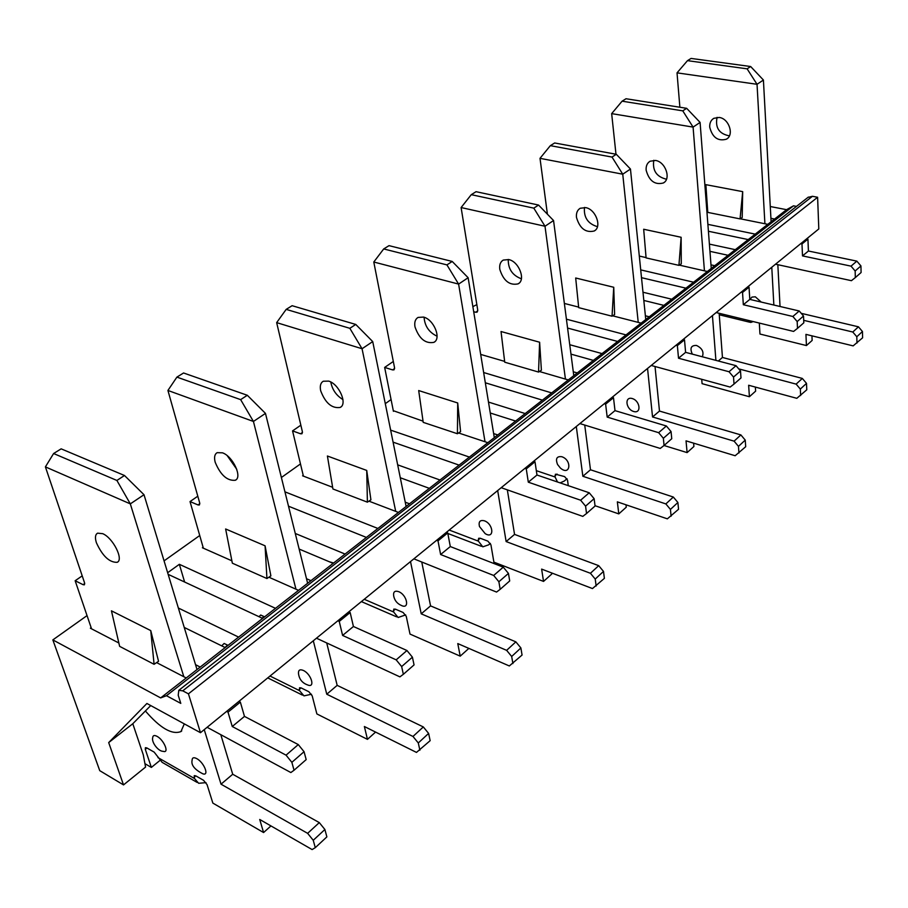 <?xml version="1.0" encoding="UTF-8"?>
<svg xmlns="http://www.w3.org/2000/svg" width="908" height="908" viewBox="0 0 908 908"><rect width="100%" height="100%" fill="white"/><g stroke="black" fill="none" stroke-linecap="round" stroke-linejoin="round"><path stroke-width="1.36" d="M195.526 664.679L200.214 667.062L186.219 677.981L156.687 662.647M118.857 643L90.369 628.211L91.152 627.655M123.522 784.909L99.744 770.654L52.846 639.902L160.659 697.911L166.459 695.71L180.783 703.382L178.229 695.267L178.785 690.341L182.735 690.829L188.433 693.837L200.475 732.699L146.903 703.473L108.688 742.585L123.522 784.909L145.575 767.067L143.271 754.798L132.795 723.733L150.728 705.561M228.033 645.361L224.128 643.454L221.7 645.86M225.059 647.506L227.488 645.1M178.354 608.031L238.622 637.098L225.195 647.574L184.245 627.439M264.603 616.838L260.698 615.022L258.984 616.702M262.128 618.166L263.853 616.487M167.651 572.71L179.353 564.311L184.619 582.028M179.353 564.311L275.51 608.326L262.616 618.382L168.15 574.344M306.507 578.725L310.967 580.666L298.562 590.336L268.984 577.25M231.881 560.815L202.393 547.762L203.086 547.274M333.622 562.994L329.309 561.757M295.27 533.461L345.074 554.062L333.145 563.369L299.141 549.056M284.942 491.841L377.898 528.456L366.412 537.423L288.506 506.199M405.229 502.181L409.519 503.792L398.453 512.43L369.011 501.182M332.634 487.29L302.591 475.815L303.215 475.372M397.67 464.851L440.005 480.014L429.336 488.334L400.292 477.756M390.644 430.131L469.413 457.076L459.108 465.112L393.085 442.151M493.646 433.581L497.788 434.943L487.846 442.695L458.654 432.991M423.049 421.164L393.3 410.688M488.481 402.074L525.199 413.56L515.585 421.051L490.275 413.004M483.646 372.53L551.678 392.903L542.394 400.144L485.326 382.79M573.277 371.781L577.284 372.927L568.306 379.93L539.466 371.531M504.632 361.384L480.684 354.415M569.747 344.722L602.061 353.598L593.378 360.374L570.973 354.131M566.41 319.185L626.043 334.893L617.633 341.453L567.579 328.06M645.384 315.791L649.265 316.779L641.127 323.135L612.684 315.836M578.634 307.097L564.367 303.442M642.989 292.24L671.772 299.22L663.884 305.383L643.817 300.446M640.719 269.892L693.587 282.206L685.937 288.177L641.513 277.678M710.987 264.852L714.755 265.692L707.332 271.492L679.332 265.136M646.065 257.588L639.311 256.056M709.398 244.116L735.287 249.677L728.08 255.296L709.954 251.346M707.888 224.355L755.218 234.128L748.226 239.587L708.41 231.256M160.659 697.911L186.219 677.981M200.214 667.062L225.195 647.574M238.622 637.098L262.616 618.382M275.51 608.326L298.562 590.336M310.967 580.666L333.145 563.369M345.074 554.062L366.412 537.423M377.898 528.456L398.453 512.43M409.519 503.792L429.336 488.334M440.005 480.014L459.108 465.112M469.413 457.076L487.846 442.695M497.788 434.943L515.585 421.051M525.199 413.56L542.394 400.144M551.678 392.903L568.306 379.93M577.284 372.927L593.378 360.374M602.061 353.598L617.633 341.453M626.043 334.893L641.127 323.135M649.265 316.779L663.884 305.383M671.772 299.22L685.937 288.177M693.587 282.206L707.332 271.492M714.755 265.692L728.08 255.296M735.287 249.677L748.226 239.587M755.218 234.128L767.782 224.333L740.258 218.794M707.763 212.245L706.946 212.086M770.915 218.306L774.581 219.032L786.566 209.68L793.501 205.832L796.475 206.4M770.279 206.525L786.566 209.68M52.846 639.902L87.043 615.601M164.064 560.872L199.726 535.527M281.378 477.506L300.469 463.931M385.287 403.663L391.076 399.554M200.475 732.699L818.8 228.941L817.609 197.263L812.444 196.298L808.006 197.377M108.688 742.585L132.795 723.733M166.459 695.71L793.501 205.832M774.581 219.032L767.782 224.333M188.433 693.837L817.609 197.263M717.07 117.359C715.039 127.733 719.147 133.896 729.396 135.859M771.108 221.745L763.412 80.029L757.034 84.296L677.028 72.856L679.876 107.246M775.534 264.194L851.42 280.685L855.313 277.598L861.09 272.525L860.943 265.93L856.834 261.129L808.426 251.017L807.927 239.11L806.645 238.849M780.04 306.484L777.838 264.693M759.304 323.066L759.962 334.031L806.429 345.562L805.941 334.371L853.157 345.88L862.6 337.81L862.452 331.522L858.446 326.812L801.231 313.339M806.429 345.562L812.138 340.443L811.945 335.835M761.222 302.069L755.32 296.803L751.972 297.086L749.94 299.424M709.715 127.143C712.394 137.46 717.944 141.478 726.366 139.208C734.47 135.122 729.033 118.494 719.193 117.45L713.836 118.312C710.907 120.128 709.534 123.068 709.715 127.143M856.97 343.054L856.812 336.755L852.782 332.022L803.705 320.331M773.854 305.031L771.777 267.247M855.313 277.598L855.154 270.981L851.034 266.146L802.513 255.897L801.98 243.957L800.697 243.684M764.911 223.754L757.034 84.296L747.114 68.826L750.655 66.522L691.079 58.43L687.481 60.654L747.114 68.826M705.868 184.664L742.687 191.645L742.199 217.523L740.054 218.896L707.775 212.393L705.868 184.664M753.231 321.58L750.7 322.454L747.999 320.308M862.452 331.522L856.812 336.755M858.446 326.812L852.782 332.022M860.943 265.93L855.154 270.981M856.834 261.129L851.034 266.146M808.426 251.017L802.513 255.897M807.927 239.11L801.98 243.957M687.481 60.654L677.028 72.856M763.412 80.029L750.655 66.522M742.687 191.645L740.054 218.896M653.794 160.296C652.296 170.522 656.518 176.833 666.483 179.228M711.259 268.428L700.091 122.421L693.088 127.109L611.663 113.625L615.976 154.212M716.174 312.556L793.592 331.42L797.496 328.356L803.818 322.805L803.512 316.029L799.233 310.99L749.804 299.39L749.021 287.155L747.715 286.849M701.714 379.283L702.077 383.664L749.395 396.728L748.646 385.253L796.815 398.317L806.781 389.804L806.497 383.358L802.32 378.42L722.45 357.468L719.147 313.271M749.395 396.728L755.626 391.144L755.365 387.08M702.315 356.776C704.12 351.975 702.168 348.195 696.481 345.449C691.033 345.29 689.66 348.195 692.339 354.143M646.144 170.216C649.106 180.885 654.827 185.153 663.317 182.996C671.421 178.989 665.507 161.749 655.508 160.455L650.094 161.227C647.166 163.02 645.849 166.028 646.144 170.216M800.629 395.536L800.334 389.078L796.134 384.118L738.726 368.875M715.901 360.374L712.44 315.587M797.496 328.356L797.179 321.557L792.877 316.483L743.334 304.725L742.528 292.455L741.212 292.149M704.438 270.834L693.088 127.109L682.771 110.855L686.652 108.313L626.021 98.745L622.082 101.185L682.771 110.855M643.681 229.247L681.136 237.283L681.272 263.853L678.923 265.363L646.087 257.906L643.681 229.247M806.497 383.358L800.334 389.078M802.32 378.42L796.134 384.118M722.45 357.468L718.296 361.009M803.512 316.029L797.179 321.557M799.233 310.99L792.877 316.483M749.804 299.39L743.334 304.725M749.021 287.155L742.528 292.455M622.082 101.185L611.663 113.625M700.091 122.421L686.652 108.313M681.136 237.283L678.923 265.363M584.48 207.433C583.606 217.409 587.93 223.822 597.464 226.671M645.758 319.514L630.458 169.036L622.752 174.2L540.01 158.333L547.411 214.197M651.24 365.459L730.157 387.08L734.027 384.061L740.985 377.955L740.508 370.986L736.025 365.686L685.608 352.361L684.496 339.796L683.156 339.444M664.02 445.499L687.106 452.604L686.039 440.857L735.151 455.737L745.695 446.713L745.241 440.108L740.883 434.921L659.48 411.063L655.031 366.491M687.106 452.604L693.916 446.498L693.621 443.161M632.252 398.544C624.307 396.194 625.782 409.224 633.67 411.494C641.615 413.935 640.219 400.814 632.252 398.544M576.478 217.421C579.769 228.476 585.683 233.004 594.184 231.007C602.276 227.091 595.796 209.203 585.649 207.614L580.201 208.273C577.306 210.054 576.058 213.096 576.478 217.421M738.942 453.001L738.476 446.373L734.095 441.163L652.546 416.965L647.552 368.455M734.027 384.061L733.528 377.07L729.033 371.747L678.514 358.217L677.368 345.608L676.017 345.256M638.233 322.385L622.752 174.2L612.015 157.073L616.294 154.281L554.674 142.976L550.339 145.655L612.015 157.073M575.683 277.996L613.74 287.269L614.625 314.531L612.037 316.2L578.691 307.642L575.683 277.996M745.241 440.108L738.476 446.373M740.883 434.921L734.095 441.163M659.48 411.063L652.546 416.965M740.508 370.986L733.528 377.07M736.025 365.686L729.033 371.747M685.608 352.361L678.514 358.217M684.496 339.796L677.368 345.608M550.339 145.655L540.01 158.333M630.458 169.036L616.294 154.281M613.74 287.269L612.037 316.2M508.253 259.472C508.105 269.006 512.487 275.453 521.385 278.79M476.848 304.623L472.864 306.62M573.788 375.662L553.551 220.531L545.004 226.251L461.105 207.546L477.733 310.071L477.199 312.023M579.906 423.571L660.241 448.439L664.066 445.465L671.75 438.723L671.057 431.572L666.37 425.988L615 410.632L613.49 397.715L612.128 397.307M595.035 505.699L618.791 513.894L617.349 501.863L667.357 518.843L678.548 509.274L677.89 502.499L673.327 497.039L590.484 469.776L584.729 425.058M618.791 513.894L626.27 507.186L625.987 504.803M561.859 456.735C556.752 456.066 555.31 458.654 557.546 464.487L560.418 468.074C570.224 476.552 572.392 460.243 561.859 456.735M499.797 269.381C503.486 280.833 509.57 285.657 518.071 283.875C526.084 280.095 518.979 261.504 508.696 259.563L503.236 260.085C500.376 261.822 499.23 264.92 499.797 269.381M557.489 481.989L555.094 477.006L555.435 474.203L564.617 476.598L567.511 480.082L568.283 485.655M671.103 516.198L670.433 509.411L665.848 503.917L582.857 476.269L576.296 426.51M664.066 445.465L663.351 438.292L658.64 432.673L607.18 417.09L605.625 404.128L604.263 403.731M565.434 379.09L545.004 226.251L533.813 208.148L538.546 205.049L476.053 191.69L471.275 194.664L533.813 208.148M477.756 310.831L475.713 312.261L477.018 312.148M475.713 312.261L473.692 311.705M501.034 331.522L539.613 342.225L541.395 370.203L538.546 372.064L504.734 362.201L501.034 331.522M567.035 478.732L564.288 481.047L560.123 482.886M677.89 502.499L670.433 509.411M673.327 497.039L665.848 503.917M590.484 469.776L582.857 476.269M671.057 431.572L663.351 438.292M666.37 425.988L658.64 432.673M615 410.632L607.18 417.09M613.49 397.715L605.625 404.128M471.275 194.664L461.105 207.546M553.551 220.531L538.546 205.049M539.613 342.225L538.546 372.064M424.081 317.267C424.728 326.097 429.064 332.419 437.077 336.21M494.304 437.656L468.131 277.723L458.608 284.091L373.79 262.015L394.549 367.751L394.106 369.726M501.193 487.698L582.8 516.38L586.545 513.508L595.069 506.017L594.127 498.674L589.213 492.772L536.98 475.02L534.994 461.752L533.609 461.287M490.388 543.404L488.754 544.789L482.795 546.843L478.38 541.157L478.607 538.308L480.23 538.24L487.891 541.145L490.922 544.8L493.895 562.143L543.529 581.415L541.633 569.1L592.47 588.566L604.388 578.351L603.491 571.416L598.712 565.661L514.552 534.403L507.334 489.855M543.529 581.415L551.78 574.004L551.621 572.925M484.373 520.795C480.026 519.773 478.391 521.68 479.458 526.504L485.156 533.62C494.554 539.579 493.68 524.052 484.373 520.795M414.979 326.846C419.121 338.718 425.421 343.894 433.854 342.361C441.731 338.775 433.876 319.434 423.514 317.085L418.055 317.425C415.262 319.117 414.241 322.249 414.979 326.846M596.147 586.023L595.228 579.066L590.427 573.277L506.131 541.565L497.675 490.558M586.545 513.508L585.569 506.142L580.621 500.206L528.308 482.182L526.265 468.869L524.881 468.403M485.02 441.753L458.608 284.091L446.929 264.898L452.207 261.447L389.01 245.648L383.698 248.94L446.929 264.898M394.617 368.534L392.619 369.908L393.924 369.851M392.619 369.908L384.651 367.422L393.425 411.324M418.69 390.554L457.711 402.97L460.583 431.652L457.416 433.74L423.219 422.356L418.69 390.554M393.312 361.452L384.651 367.422M603.491 571.416L595.228 579.066M598.712 565.661L590.427 573.277M514.552 534.403L506.131 541.565M594.127 498.674L585.569 506.142M589.213 492.772L580.621 500.206M536.98 475.02L528.308 482.182M534.994 461.752L526.265 468.869M383.698 248.94L373.79 262.015M468.131 277.723L452.207 261.447M457.711 402.97L457.416 433.74M330.784 382.018C332.237 389.668 336.3 395.525 342.963 399.599M406.103 506.46L372.723 341.59L362.054 348.74L276.656 322.624L302.375 431.663L302.035 433.661M413.866 558.84L496.551 592.061L500.172 589.315L509.706 580.95L508.446 573.413L503.27 567.159L450.3 546.559L447.735 532.928L446.327 532.394M405.672 614.898L398.124 617.497L393.652 612.003L393.743 609.132L395.355 609.143L403.084 612.469L406.262 616.339L410.007 634.079L460.208 656.155L457.78 643.579L509.331 665.961L522.066 655.043L520.886 647.949L515.857 641.854L430.562 605.886L421.755 562.007M398.669 591.653C394.832 590.427 393.164 591.823 393.663 595.841C394.537 600.37 397.08 603.57 401.291 605.42C409.985 609.881 407.204 594.978 398.669 591.653M320.672 390.746C325.359 403.073 331.851 408.634 340.159 407.442C347.832 404.117 339.093 383.959 328.673 381.11L323.271 381.235C320.581 382.836 319.718 386.014 320.672 390.746M512.895 663.578L511.681 656.473L506.63 650.344L421.221 613.831L410.507 561.575M500.172 589.315L498.878 581.756L493.68 575.456L440.63 554.527L437.996 540.862L436.6 540.317M395.706 511.374L362.054 348.74L349.841 328.31L355.754 324.44L292.115 305.701L286.179 309.378L349.841 328.31M302.478 432.458L300.571 433.786L301.865 433.774M300.571 433.786L292.558 430.891L303.397 476.132M327.402 456.009L366.73 470.435L370.918 499.831L367.399 502.169L332.918 488.969L327.402 456.009M361.384 601.595L396.626 616.85M300.854 425.182L292.558 430.891M468.869 648.391L460.208 656.155M520.886 647.949L511.681 656.473M515.857 641.854L506.63 650.344M430.562 605.886L421.221 613.831M508.446 573.413L498.878 581.756M503.27 567.159L493.68 575.456M450.3 546.559L440.63 554.527M447.735 532.928L437.996 540.862M286.179 309.378L276.656 322.624M372.723 341.59L355.754 324.44M366.73 470.435L367.399 502.169M227.261 455.725L236.772 469.3M307.63 583.265L265.476 413.401L253.434 421.46L167.923 390.451L199.681 502.873L199.454 504.882M316.461 638.199L399.906 676.869L403.345 674.303L414.059 664.906L412.414 657.176L406.954 650.514L353.428 626.497L350.159 612.514L348.751 611.89M311.478 694.245L303.964 695.869L299.572 690.682L299.504 687.787L301.081 687.889L308.856 691.726L312.193 695.823L316.869 713.926L367.456 739.362L364.38 726.525L416.477 752.414L430.154 740.667L428.61 733.414L423.321 726.945L337.174 685.358L326.721 642.955M303.351 670.456C299.958 669.06 298.323 670.013 298.471 673.293C299.118 679.15 302.205 683.043 307.721 684.972C315.541 688.343 311.262 673.963 303.351 670.456M215.173 462.217C220.496 475.032 227.204 481.047 235.308 480.264C242.64 477.29 232.879 456.27 222.471 452.82L217.171 452.661C214.617 454.159 213.959 457.348 215.173 462.217M419.882 750.235L418.293 742.971L412.981 736.456L326.766 694.223L313.305 640.764M403.345 674.303L401.654 666.563L396.172 659.855L342.6 635.43L339.251 621.424L337.833 620.788M295.951 589.178L253.434 421.46L240.643 399.634L247.317 395.275L183.564 372.984L176.901 377.115L240.643 399.634M199.817 503.702L198.035 504.939L199.295 504.996M198.035 504.939L190.022 501.568L203.358 548.194M225.627 528.978L265.079 545.81L270.879 575.888L266.929 578.532L232.346 563.187L225.627 528.978M197.796 496.211L190.022 501.568M375.571 732.086L367.456 739.362M428.61 733.414L418.293 742.971M423.321 726.945L412.981 736.456M337.174 685.358L326.766 694.223M412.414 657.176L401.654 666.563M406.954 650.514L396.172 659.855M353.428 626.497L342.6 635.43M350.159 612.514L339.251 621.424M176.901 377.115L167.923 390.451M265.476 413.401L247.317 395.275M265.079 545.81L266.929 578.532M197.013 669.559L144.009 494.724L130.321 503.883L45.4 466.882L84.523 582.72L84.455 584.729M207.115 727.285L290.855 772.549L294.044 770.245L306.178 759.599L304.055 751.699L298.278 744.583L244.479 716.401L240.348 702.1L238.929 701.362M206.014 782.651L198.636 783.286L194.516 778.531L194.244 775.636L195.776 775.863L203.562 780.301L207.069 784.66L212.858 803.103L263.581 832.545L259.722 819.47L312.114 849.57L315.28 847.675L326.869 836.881L324.894 829.503L319.298 822.603L232.72 774.252L220.803 734.685M196.718 758.6C193.722 757.079 192.178 757.612 192.11 760.2C190.952 765.001 194.528 769.53 202.825 773.798C209.612 776.329 204.062 762.414 196.718 758.6M157.016 736.331C154.315 734.947 152.884 735.378 152.714 737.636C151.216 742.233 158.457 751.586 163.224 751.325C169.626 753.629 163.996 739.952 157.016 736.331M145.393 710.975C160.183 728.171 172.032 735.026 180.942 731.564L184.313 723.88M96.384 542.712C102.479 556.025 109.403 562.563 117.155 562.324C124.021 559.816 113.023 537.865 102.718 533.677L97.587 533.166C95.238 534.517 94.841 537.695 96.384 542.712M144.94 763.685L151.364 767.419L145.291 749.316L145.405 747.681L146.79 747.897L154.156 752.108L162.146 762.345L197.093 782.401M315.28 847.675L313.249 840.286L307.63 833.34L221.03 784.194L204.232 729.623M294.044 770.245L291.865 762.334L286.054 755.161L232.255 726.502L228.01 712.156L226.591 711.407M183.825 676.732L130.321 503.883L116.894 480.457L124.487 475.497L61.154 448.847L53.606 453.523L116.894 480.457M84.728 583.56L83.105 584.684L84.319 584.831M83.105 584.684L75.148 580.745L91.549 628.824M111.446 610.834L150.751 630.595L158.548 661.296L154.088 664.304L119.629 646.348L111.446 610.834M82.208 575.876L75.148 580.745M159.706 760.643L151.364 767.419M270.959 825.928L263.581 832.545M324.894 829.503L313.249 840.286M319.298 822.603L307.63 833.34M232.72 774.252L221.03 784.194M304.055 751.699L291.865 762.334M298.278 744.583L286.054 755.161M244.479 716.401L232.255 726.502M240.348 702.1L228.01 712.156M53.606 453.523L45.4 466.882M144.009 494.724L124.487 475.497M150.751 630.595L154.088 664.304M182.735 690.829L812.444 196.298M536.322 470.662L555.094 477.006M557.047 474.055L554.924 475.826M449.21 530.045L478.38 541.157M480.219 538.228L478.164 539.954M364.221 599.28L393.652 612.003M395.343 609.143L393.38 610.778M270.005 676.04L299.572 690.682M301.07 687.889L299.243 689.422M157.969 757.601L194.516 778.531M195.765 775.852L194.108 777.248M146.948 747.988L145.291 749.316M178.785 690.341L808.37 197.081M727.274 138.572L726.366 139.208M719.25 314.77L749.815 322.238M664.213 182.372L663.317 182.996M595.08 230.382L594.184 231.007M518.956 283.262L518.071 283.875M434.716 341.771L433.854 342.361M447.826 533.461L481.41 546.321M340.988 406.863L340.159 407.442M236.08 479.73L235.308 480.264M267.747 677.89L302.409 695.097M117.87 561.836L117.155 562.324M181.736 730.917L180.942 731.564"/></g></svg>
